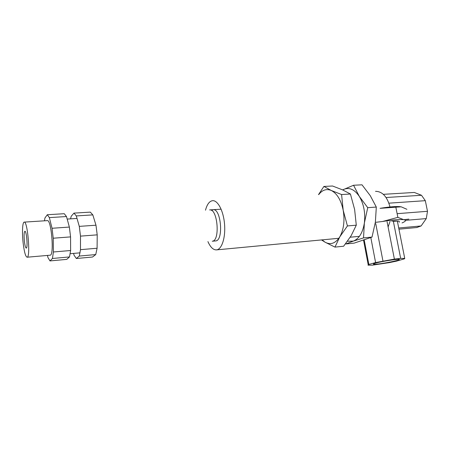 <?xml version="1.0" encoding="UTF-8"?>
<svg xmlns="http://www.w3.org/2000/svg" width="450" height="450" viewBox="0 0 450 450"><rect width="100%" height="100%" fill="white"/><g stroke="black" fill="none" stroke-linecap="round" stroke-linejoin="round"><path stroke-width="0.67" d="M376.312 207.067L367.74 207.675L359.303 196.391L353.554 185.254L362.008 184.821L370.294 195.722L376.312 207.067L375.379 222.086L372.015 237.094L354.144 243.124L345.87 243.956L353.295 241.116L363.532 237.909L364.371 223.009C365.507 212.929 363.819 204.053 359.303 196.391C354.51 189.377 349.284 187.054 343.631 189.422L342.692 189.922M347.49 241.222L353.295 241.116C359.044 238.821 362.739 232.785 364.371 223.009L367.74 207.675M372.015 237.094L363.532 237.909M353.554 185.254L342.636 189.9M350.421 194.023L341.584 194.541L331.284 190.479L323.899 186.441L332.527 186.002L342.557 189.866L350.421 194.023L354.623 209.453L356.287 225.186L351.124 235.755L343.637 246.223L334.969 247.106L339.812 236.818L347.428 225.939L343.198 210.274C341.038 200.076 337.067 193.477 331.284 190.479C326.52 188.528 322.329 189.9 318.718 194.591M322.088 239.878L325.052 242.19C330.66 245.177 335.582 243.382 339.812 236.818C343.755 229.556 344.886 220.708 343.198 210.274L341.584 194.541M321.497 239.934L325.052 242.19L334.969 247.106M356.287 225.186L347.428 225.939M323.899 186.441L318.516 194.602M73.569 253.412L74.064 255.246L76.354 258.502L79.279 256.061L80.488 249.666L80.499 236.132L79.284 226.373L76.297 215.927L73.963 213.12L71.168 216.315L70.582 218.857M73.963 213.12L90.315 212.13L92.824 214.892L76.297 215.927M80.488 249.666L97.093 248.243L95.726 254.576L79.279 256.061M76.354 258.502L92.537 257.023L95.726 254.576M79.284 226.373L95.974 225.208L92.824 214.892M95.974 225.208L97.211 234.849L80.499 236.132M97.093 248.243L97.211 234.849M375.508 191.329C382.326 191.396 387.152 196.605 389.998 206.966C387.152 196.605 382.326 191.396 375.508 191.329M390.077 221.304L388.108 226.991L390.077 221.304M205.498 210.184C207.051 204.373 209.379 201.212 212.479 200.694C217.716 200.002 223.453 210.774 224.539 224.078C225.703 237.369 221.878 249.294 216.636 249.868C213.368 250.099 210.459 247.343 207.922 241.599C210.459 247.343 213.368 250.099 216.636 249.868C221.878 249.294 225.703 237.369 224.539 224.078C223.453 210.774 217.716 200.002 212.479 200.694C209.379 201.212 207.051 204.373 205.498 210.184M215.634 240.919C223.847 240.739 221.074 207.911 212.996 209.706L211.455 210.364L212.996 209.706C221.074 207.911 223.847 240.739 215.634 240.919L212.259 241.217C220.399 241.048 217.62 208.131 209.61 209.919L221.124 209.183M388.901 203.169L425.317 200.678L421.498 195.272L414.304 192.459L383.327 194.333M416.706 227.542L421.116 225.956L426.274 218.593L427.5 211.303L397.125 213.677M427.5 211.303L425.317 200.678M393.373 221.372L397.541 221.023M405.405 220.354L426.274 218.593M421.498 195.272L386.066 197.516M421.116 225.956L398.717 227.987M382.607 221.479C392.754 219.814 399.808 219.223 403.757 219.707L397.856 217.361L382.607 221.479L375.339 222.362M397.856 217.361L395.837 207.174L380.048 208.339C389.317 206.809 396.079 206.257 400.343 206.679M391.691 221.153C397.682 220.703 400.174 221.068 399.167 222.249M408.864 219.111L403.757 219.707C406.496 220.213 405.923 221.287 402.036 222.924M395.837 207.174L401.186 206.814L406.896 209.306M47.447 255.431L47.964 257.574L49.973 260.921L52.447 258.474L53.404 251.989L53.229 238.219L52.054 228.274L49.348 217.614L47.312 214.734L44.949 217.958L44.443 220.815M24.249 222.114L47.267 220.635C51.334 218.947 54.416 255.437 50.186 255.189L50.068 255.201M47.312 214.734L64.254 213.705L66.482 216.54L49.348 217.614M53.404 251.989L70.622 250.509L69.508 256.939L52.447 258.474M49.973 260.921L66.741 259.38L69.508 256.939M52.054 228.274L69.367 227.064L66.482 216.54M69.367 227.064L70.571 236.891L53.229 238.219M70.622 250.509L70.571 236.891M23.152 243.079C21.982 232.982 22.455 222.199 24.148 222.126C27.585 220.455 30.718 257.524 27.113 257.214C25.571 256.753 24.255 252.039 23.152 243.079M24.39 241.335C23.861 235.547 24.019 232.189 24.863 231.261C26.522 230.49 28.018 248.214 26.286 248.102C25.554 247.888 24.924 245.632 24.39 241.335M378.456 263.976C385.599 263.149 397.688 260.662 399.037 259.723C402.643 257.867 375.778 262.266 373.551 263.897C372.848 264.409 374.484 264.437 378.456 263.976M370.822 237.583L375.598 262.564L394.391 259.11L400.663 258.373L393.306 221.034M397.339 221.04L404.747 258.452L404.494 258.806L396.489 261.141L389.374 262.614L372.426 265.162L368.004 265.179L368.848 264.448L364.219 240.013M368.848 264.448L375.598 262.564M400.663 258.373L404.747 258.452M387.067 221.659L394.391 259.11M382.956 261.023L375.739 223.605M359.404 236.34L350.224 237.212L359.404 236.34M338.867 238.286L216.636 249.868L338.867 238.286M398.947 229.174L417.139 227.503M77.017 218.441L67.179 219.077M80.072 252.838L70.245 253.704M50.186 255.189L27.113 257.214M399.037 259.723L398.97 259.369M363.555 240.238L368.201 264.752"/></g></svg>

